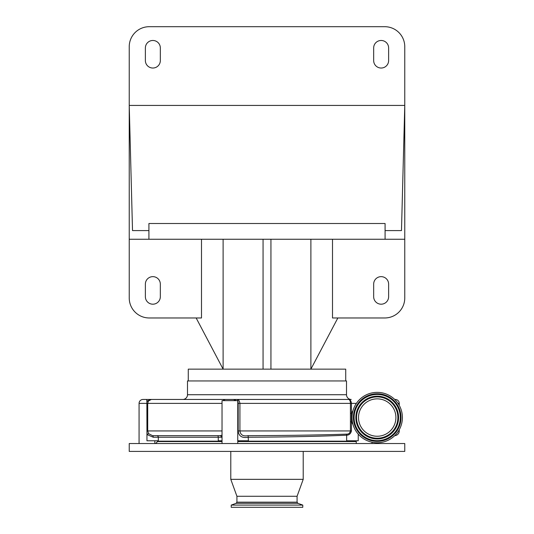<?xml version="1.0" encoding="UTF-8"?>
<svg xmlns="http://www.w3.org/2000/svg" width="534" height="534" viewBox="0 0 534 534"><rect width="100%" height="100%" fill="white"/><g stroke="black" fill="none" stroke-linecap="round" stroke-linejoin="round"><path stroke-width="0.8" d="M395.32 399.452L394.726 399.452L395.32 399.452A3.938 3.938 0 0 1 399.252 403.384L398.037 403.384M353.007 424.53L351.445 421.76L351.445 430.938C350.684 433.762 349.082 435.17 346.646 435.183C321.828 436.345 284.141 437.119 248.39 437.219C242.082 438.301 238.685 436.205 238.191 430.938L238.191 403.384C237.977 400.787 237.67 399.472 237.263 399.452L308.472 399.452M398.551 430.938L399.252 430.938A4.726 4.726 0 0 1 394.733 435.657M356.251 441.171L237.777 441.171M222.031 441.171L157.183 441.171L157.183 440.777M358.241 434.129L358.241 440.777L346.646 440.777L346.646 435.183A1.575 1.141 87.4 0 1 346.926 434.122C348.709 434.149 349.877 433.087 350.424 430.938L350.424 403.384C350.337 400.927 349.71 399.612 348.542 399.452C350.204 399.612 351.172 400.927 351.445 403.384L351.445 413.349L353.007 410.579M371.998 443.534L371.998 442.199M355.597 443.534L356.251 443.507L356.251 440.777M238.191 430.938L239.926 430.938C240.494 434.983 243.23 436.552 248.136 435.651C284.235 435.577 322.082 434.996 346.926 434.122M248.136 435.651L248.39 440.777L237.75 440.777L237.777 400.634L222.031 400.634L222.031 443.534M237.777 443.534L237.777 440.777M222.031 440.777L218.259 440.777L218.259 437.239L158.318 437.239L158.318 440.777L146.95 440.777L146.95 434.542L148.572 433.641L152.53 435.664L220.101 435.664L222.031 435.217M222.031 437.212L221.31 437.239A1.575 1.208 90 0 0 220.101 435.664M156.756 435.664A1.575 1.555 90 0 1 158.318 437.239L153.238 437.239L146.95 434.542L146.95 430.938L147.704 430.938L148.572 433.641M154.82 443.534L154.82 440.777M139.074 443.534L139.074 403.384A3.938 3.938 0 0 1 143.012 399.452L146.63 399.452L146.87 401.067L146.95 430.938M350.424 413.356L351.452 413.349L351.445 421.76L350.424 421.767M223.152 400.634A3.938 3.938 0 0 1 225.969 399.452L237.263 399.452C238.551 399.472 239.439 400.78 239.926 403.384L239.926 430.938L351.445 430.938M233.538 399.452L236.282 400.634M153.238 437.239A1.575 0.714 90 0 0 152.53 435.664M395.1 399.819L397.096 402.089M351.232 399.452L182.768 399.452L351.232 399.452A4.726 4.726 0 0 1 346.513 394.726L346.513 380.949L187.487 380.949L187.487 394.726L346.513 394.726M146.63 399.452L227.364 399.452M182.768 399.452A4.726 4.726 0 0 0 187.487 394.726M148.399 401.067A1.575 0.934 -146.3 0 1 146.87 401.067L151.349 399.452L148.399 401.067L147.704 403.384L147.704 430.938L222.031 430.938M345.725 380.949L345.725 369.141L188.275 369.141L188.275 380.949M332.502 239.252L332.502 317.97L384.767 317.97A19.998 19.998 0 0 0 404.765 297.979L404.765 239.252L129.235 239.252L129.235 297.979A19.998 19.998 0 0 0 149.233 317.97L201.498 317.97L201.498 239.252M377.211 442.746A25.191 25.191 0 0 0 402.402 417.555A25.191 25.191 0 0 0 377.211 392.363A25.191 25.191 0 0 0 352.019 417.555A25.191 25.191 0 0 0 377.211 442.746M337.848 317.97L310.888 369.141L310.888 239.252M270.938 369.141L270.938 239.252M263.062 369.141L263.062 239.252M196.152 317.97L223.112 369.141L223.112 239.252M160.333 284.121A7.476 7.476 0 0 0 152.851 276.645A7.476 7.476 0 0 0 145.375 284.121L145.375 296.717A7.476 7.476 0 0 0 152.851 304.193A7.476 7.476 0 0 0 160.333 296.717L160.333 284.121M373.666 296.717A7.476 7.476 0 0 0 381.149 304.193A7.476 7.476 0 0 0 388.625 296.717L388.625 284.121A7.476 7.476 0 0 0 381.149 276.645A7.476 7.476 0 0 0 373.666 284.121L373.666 296.717M404.765 239.252L404.765 105.425L401.481 230.588L385.081 230.588L385.081 239.252M385.081 230.588L385.081 223.506L148.919 223.506L148.919 239.252M148.919 230.588L132.519 230.588L129.235 105.425L404.765 105.425L404.765 46.698A19.998 19.998 0 0 0 384.767 26.7L149.233 26.7A19.998 19.998 0 0 0 129.235 46.698L129.235 239.252M373.666 47.953L373.666 60.549A7.476 7.476 0 0 0 381.149 68.032A7.476 7.476 0 0 0 388.625 60.549L388.625 47.953A7.476 7.476 0 0 0 381.149 40.477A7.476 7.476 0 0 0 373.666 47.953M160.333 60.549L160.333 47.953A7.476 7.476 0 0 0 152.851 40.477A7.476 7.476 0 0 0 145.375 47.953L145.375 60.549A7.476 7.476 0 0 0 152.851 68.032A7.476 7.476 0 0 0 160.333 60.549M377.211 436.251A18.697 18.697 0 0 0 395.908 417.555A18.697 18.697 0 0 0 377.211 398.858A18.697 18.697 0 0 0 358.514 417.555A18.697 18.697 0 0 0 377.211 436.251M129.235 443.534L404.765 443.534L404.765 451.41L129.235 451.41L129.235 443.534M236.929 502.167L297.071 502.167L297.899 503.322L236.101 503.322L236.929 502.167L236.929 496.28L230.788 479.338L303.212 479.338L303.212 451.41M236.929 496.28L297.071 496.28L303.212 479.338M236.101 503.322L231.222 505.097L302.778 505.097L297.899 503.322M231.222 505.097L231.222 507.3L302.778 507.3L302.778 505.097M157.971 441.171L157.577 441.565L222.031 441.565M237.777 441.565L356.251 441.565M356.385 403.384L237.75 403.384M221.31 437.239L218.259 437.239A1.575 0.701 90 0 0 217.558 435.664M222.031 403.384L139.074 403.384M377.211 441.371A23.816 23.816 0 0 0 401.027 417.555A23.816 23.816 0 0 0 377.211 393.738A23.816 23.816 0 0 0 353.395 417.555A23.816 23.816 0 0 0 377.211 441.371M377.211 440.79A23.236 23.236 0 0 0 400.447 417.555A23.236 23.236 0 0 0 377.211 394.319A23.236 23.236 0 0 0 353.975 417.555A23.236 23.236 0 0 0 377.211 440.79M377.211 394.446A23.109 23.109 0 0 0 354.102 417.555A23.109 23.109 0 0 0 377.211 440.663A23.109 23.109 0 0 0 400.32 417.555A23.109 23.109 0 0 0 377.211 394.446M377.211 396.188A21.367 21.367 0 0 0 355.844 417.555A21.367 21.367 0 0 0 377.211 438.928A21.367 21.367 0 0 0 398.578 417.555A21.367 21.367 0 0 0 377.211 396.188M377.211 438.801A21.24 21.24 0 0 0 398.451 417.555A21.24 21.24 0 0 0 377.211 396.315A21.24 21.24 0 0 0 355.971 417.555A21.24 21.24 0 0 0 377.211 438.801M377.211 438.22A20.659 20.659 0 0 0 397.877 417.555A20.659 20.659 0 0 0 377.211 396.896A20.659 20.659 0 0 0 356.552 417.555A20.659 20.659 0 0 0 377.211 438.22M399.252 430.938L399.252 429.75M399.252 405.359L399.252 403.384M376.817 442.746L378.392 443.534M157.577 441.565L155.608 443.534M230.788 479.338L230.788 451.41M297.071 502.167L297.071 496.28M298.346 507.3L235.654 507.3"/></g></svg>
